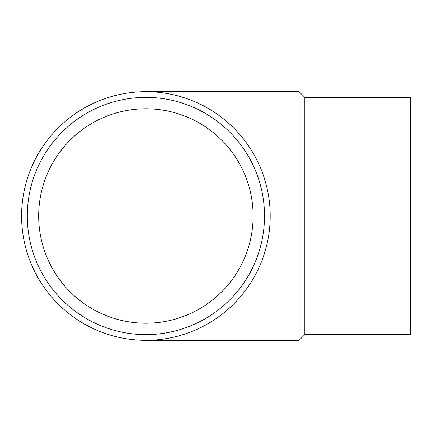<?xml version="1.0" encoding="UTF-8"?>
<svg xmlns="http://www.w3.org/2000/svg" width="432" height="432" viewBox="0 0 432 432"><rect width="100%" height="100%" fill="white"/><g stroke="black" fill="none" stroke-linecap="round" stroke-linejoin="round"><path stroke-width="0.65" d="M253.125 216A107.222 107.222 0 0 1 92.291 308.858A107.222 107.222 0 0 1 92.291 123.142A107.222 107.222 0 0 1 253.125 216M21.6 216A124.303 124.303 0 0 0 208.051 323.649A124.303 124.303 0 0 0 208.051 108.351A124.303 124.303 0 0 0 21.6 216M145.903 340.303L299.144 340.303L299.144 91.697L145.903 91.697M299.144 340.303L304.835 334.611L304.835 97.389L299.144 91.697M304.835 334.611L410.4 334.611L410.4 97.389L304.835 97.389M27.292 216A118.611 118.611 0 0 0 205.205 318.719A118.611 118.611 0 0 0 205.205 113.281A118.611 118.611 0 0 0 27.292 216"/></g></svg>
